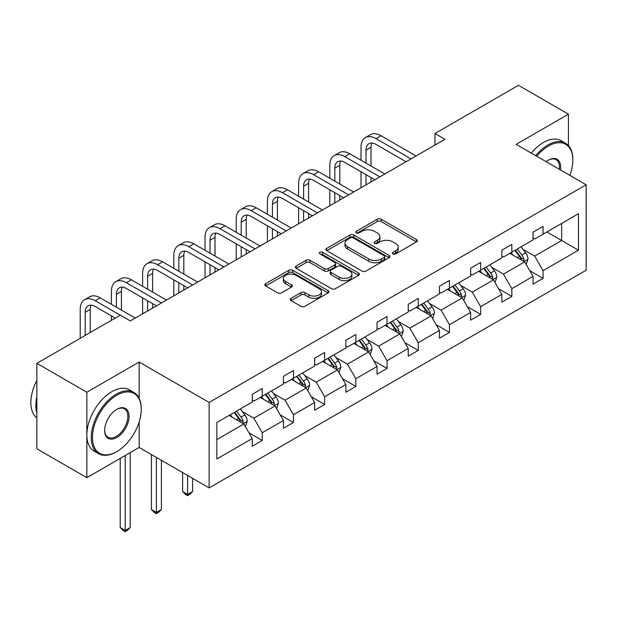 <?xml version="1.0" encoding="UTF-8"?>
<svg xmlns="http://www.w3.org/2000/svg" width="617" height="617" viewBox="0 0 617 617"><rect width="100%" height="100%" fill="white"/><g stroke="black" fill="none" stroke-linecap="round" stroke-linejoin="round"><path stroke-width="0.93" d="M392.906 253.926A1.944 1.118 0 0 0 395.651 253.926L416.514 241.887A2.776 1.604 0 0 0 417.323 240.753A2.776 1.604 0 0 0 416.514 239.62L381.175 219.212A2.776 1.604 0 0 0 377.249 219.212L356.395 231.259A1.944 1.118 0 0 0 355.824 232.054A1.944 1.118 0 0 0 356.395 232.848A1.944 1.118 0 0 0 359.14 232.848L361.84 231.29A8.885 5.129 0 0 1 374.403 231.29L377.349 232.987A8.885 5.129 0 0 1 379.949 236.612A8.885 5.129 0 0 1 377.349 240.244L374.65 241.802A1.944 1.118 0 0 0 374.079 242.589A1.944 1.118 0 0 0 374.65 243.383A1.944 1.118 0 0 0 377.396 243.383L380.095 241.825A8.885 5.129 0 0 1 392.659 241.825L395.605 243.53A8.885 5.129 0 0 1 398.204 247.155A8.885 5.129 0 0 1 395.605 250.78L392.906 252.338A1.944 1.118 0 0 0 392.335 253.132A1.944 1.118 0 0 0 392.906 253.926L392.906 252.338M291.07 298.327A2.776 1.604 0 0 0 290.252 299.461A2.776 1.604 0 0 0 291.07 300.595L300.98 306.317A2.776 1.604 0 0 0 304.906 306.317L328.074 292.944A2.776 1.604 0 0 0 328.884 291.81A2.776 1.604 0 0 0 328.074 290.676L292.736 270.277A2.776 1.604 0 0 0 288.81 270.277L265.649 283.65A2.776 1.604 0 0 0 264.832 284.784A2.776 1.604 0 0 0 265.649 285.918L277.619 292.828A2.776 1.604 0 0 0 281.545 292.828L291.463 287.106A2.776 1.604 0 0 0 292.273 285.972A2.776 1.604 0 0 0 291.463 284.838L285.524 281.414A7.427 4.288 0 0 1 283.35 278.383A7.427 4.288 0 0 1 287.931 274.418A7.427 4.288 0 0 1 296.029 275.352L319.29 288.779A7.427 4.288 0 0 1 321.465 291.81A7.427 4.288 0 0 1 316.876 295.774A7.427 4.288 0 0 1 308.785 294.841L304.906 292.605A2.776 1.604 0 0 0 300.98 292.605L291.07 298.327L291.07 300.595M139.149 362.032L86.85 392.227L36.85 363.359L36.85 448.806L86.85 477.674L139.149 447.479L209.148 487.893L209.148 402.446L139.149 362.032L139.149 398.25M568.45 145.627L568.45 114.176L516.151 144.37L586.15 184.784L209.148 402.446M568.45 114.176L518.45 85.308L434.946 133.519L434.946 145.064M36.85 363.359L120.354 315.148L130.349 320.925L444.95 139.288L434.946 133.519M362.032 271.071A2.776 1.604 0 0 0 365.966 271.071L389.126 257.698A2.776 1.604 0 0 0 389.944 256.564A2.776 1.604 0 0 0 389.126 255.43L353.788 235.031A2.776 1.604 0 0 0 349.862 235.031L326.702 248.404A2.776 1.604 0 0 0 325.884 249.538A2.776 1.604 0 0 0 326.702 250.672L362.032 271.071M320.701 254.343A1.944 1.118 0 0 1 322.676 254.62L322.676 252.314L358.6 273.053A2.776 1.604 0 0 1 359.41 274.187A2.776 1.604 0 0 1 358.6 275.321L335.432 288.694A2.776 1.604 0 0 1 331.506 288.694L296.175 268.295L296.175 266.027A2.776 1.604 0 0 0 295.358 267.161A2.776 1.604 0 0 0 296.175 268.295M296.175 266.027L306.086 260.305A2.776 1.604 0 0 1 310.012 260.305L324.341 268.572A2.776 1.604 0 0 0 328.267 268.572L334.846 264.778A2.776 1.604 0 0 0 335.663 263.644A2.776 1.604 0 0 0 334.846 262.51L319.93 253.895A1.944 1.118 0 0 1 319.359 253.101A1.944 1.118 0 0 1 320.555 252.068A1.944 1.118 0 0 1 322.676 252.314M86.85 392.227L86.85 477.674M216.852 422.475L252.253 402.037L252.253 394.302L262.248 388.533L262.248 396.268L283.45 384.029L283.45 376.293L293.453 370.516L293.453 378.252L314.647 366.012L314.647 358.276L324.65 352.508L324.65 360.243L345.852 348.003L345.852 340.268L355.847 334.491L355.847 342.227L377.049 329.987L377.049 322.251L387.052 316.475L387.052 324.21L408.253 311.971L408.253 304.235L418.249 298.466L418.249 306.202L439.451 293.962L439.451 286.226L449.454 280.45L449.454 288.185L470.648 275.946L470.648 268.21L480.651 262.441L480.651 270.177L501.852 257.937L501.852 250.201L511.848 244.425L511.848 252.16L533.049 239.92L533.049 232.185L543.053 226.408L543.053 234.152L578.453 213.713L578.453 250.201L543.053 270.639L543.053 278.375L533.049 284.144L533.049 276.408L511.848 288.648L511.848 296.384L501.852 302.16L501.852 294.425L480.651 306.664L480.651 314.4L470.648 320.177L470.648 312.433L449.454 324.673L449.454 332.416L439.451 338.185L439.451 330.45L418.249 342.69L418.249 350.425L408.253 356.202L408.253 348.466L387.052 360.706L387.052 368.442L377.049 374.21L377.049 366.475L355.847 378.715L355.847 386.45L345.852 392.227L345.852 384.491L324.65 396.731L324.65 404.467L314.647 410.236L314.647 402.5L293.453 414.74L293.453 422.475L283.45 428.252L283.45 420.516L262.248 432.756L262.248 440.492L252.253 446.268L252.253 438.525L216.852 458.963L216.852 422.475M209.148 487.893L586.15 270.231L586.15 184.784M260.251 397.425L275.051 405.963L253.849 418.203L242.273 411.524M253.849 418.203L262.248 432.756M275.051 405.963L283.45 420.516M252.253 400.194L253.849 401.119L262.248 396.268M291.448 379.409L306.248 387.954L285.046 400.194L273.478 393.507M285.046 400.194L293.453 414.74M306.248 387.954L314.647 402.5M283.45 382.178L285.046 383.103L293.453 378.252M322.652 361.392L337.453 369.938L316.251 382.178L304.675 375.498M316.251 382.178L324.65 396.731M337.453 369.938L345.852 384.491M314.647 364.169L316.251 365.087L324.65 360.243M353.849 343.384L368.65 351.929L347.448 364.169L335.872 357.482M347.448 364.169L355.847 378.715M368.65 351.929L377.049 366.475M345.852 346.152L347.448 347.078L355.847 342.227M385.047 325.367L399.847 333.913L378.653 346.152L367.076 339.473M378.653 346.152L387.052 360.706M399.847 333.913L408.253 348.466M377.049 328.144L378.653 329.062L387.052 324.21M416.251 307.359L431.052 315.904L409.85 328.144L398.273 321.457M409.85 328.144L418.249 342.69M431.052 315.904L439.451 330.45M408.253 310.127L409.85 311.053L418.249 306.202M447.448 289.342L462.249 297.888L441.047 310.127L429.471 303.441M441.047 310.127L449.454 324.673M462.249 297.888L470.648 312.433M439.451 292.111L441.047 293.036L449.454 288.185M478.653 271.326L493.453 279.871L472.252 292.111L460.675 285.432M472.252 292.111L480.651 306.664M493.453 279.871L501.852 294.425M470.648 274.102L472.252 275.028L480.651 270.177M509.85 253.317L524.651 261.863L503.449 274.102L491.872 267.416M503.449 274.102L511.848 288.648M524.651 261.863L533.049 276.408M501.852 256.086L503.449 257.011L511.848 252.16M546.847 231.953L561.647 240.499L534.654 256.086L523.077 249.407M534.654 256.086L543.053 270.639M578.453 250.201L561.647 240.499L561.647 223.408L578.453 213.713M533.049 238.077L534.654 238.995L543.053 234.152M216.852 439.566L243.854 423.979L229.046 415.434M243.854 423.979L252.253 438.525M529.748 270.693L543.053 278.375M498.551 288.71L511.848 296.384M467.347 306.718L480.651 314.4M436.15 324.735L449.454 332.416M404.953 342.751L418.249 350.425M373.748 360.76L387.052 368.442M342.551 378.776L355.847 386.45M311.354 396.785L324.65 404.467M280.149 414.801L293.453 422.475M248.952 432.81L262.248 440.492M139.149 447.479L139.149 421.959M393.685 254.204L395.605 253.093A8.885 5.129 0 0 0 398.204 249.461L398.204 247.155M379.949 236.612L379.949 238.926A8.885 5.129 0 0 1 377.349 242.55L375.429 243.661M416.475 241.903L381.175 221.526A2.776 1.604 0 0 0 377.249 221.526L357.166 233.118M389.088 257.713L353.788 237.337A2.776 1.604 0 0 0 349.862 237.337L326.74 250.687M384.221 257.358A1.944 1.118 0 0 0 384.792 256.564A1.944 1.118 0 0 0 384.221 255.77L353.202 237.861A1.944 1.118 0 0 0 350.456 237.861L347.61 239.504A8.885 5.129 0 0 0 345.003 243.129A8.885 5.129 0 0 0 347.61 246.761L368.812 259.001A8.885 5.129 0 0 0 381.375 259.001L384.221 257.358L384.221 259.664A1.944 1.118 0 0 0 384.792 258.87L384.792 256.564M345.003 243.129L345.003 245.443A8.885 5.129 0 0 0 347.61 249.067L347.61 246.761M384.221 259.664L381.375 261.307A8.885 5.129 0 0 1 368.812 261.307L347.61 249.067M296.206 268.31L306.086 262.611L306.086 260.305M335.663 263.644L335.663 265.958A2.776 1.604 0 0 1 334.846 267.092L328.267 270.886A2.776 1.604 0 0 1 324.341 270.886L310.012 262.611A2.776 1.604 0 0 0 306.086 262.611M322.676 254.62L358.562 275.344M339.211 277.164A7.427 4.288 0 0 0 347.309 278.09A7.427 4.288 0 0 0 351.891 274.133A7.427 4.288 0 0 0 349.716 271.094L341.525 266.367A2.776 1.604 0 0 0 337.592 266.367L331.02 270.161A2.776 1.604 0 0 0 330.203 271.295A2.776 1.604 0 0 0 331.02 272.429L339.211 277.164L339.211 279.47A7.427 4.288 0 0 0 347.309 280.403A7.427 4.288 0 0 0 351.891 276.439L351.891 274.133M330.203 271.295L330.203 273.609A2.776 1.604 0 0 0 331.02 274.742L331.02 272.429M339.211 279.47L331.02 274.742M321.465 291.81L321.465 294.124A7.427 4.288 0 0 1 316.876 298.08A7.427 4.288 0 0 1 308.785 297.155L304.906 294.911A2.776 1.604 0 0 0 300.98 294.911L291.108 300.618M283.35 278.383L283.35 280.689A7.427 4.288 0 0 0 285.524 283.72L285.524 281.414M291.425 287.129L285.524 283.72M328.036 292.967L292.736 272.583A2.776 1.604 0 0 0 288.81 272.583L265.68 285.941M526.17 264.492L528.005 259.179A7.497 4.327 -120 0 0 525.615 252.8L521.126 246.808M513.074 255.176L511.131 252.577M523.54 261.222L523.964 259.502A7.497 4.327 -120 0 0 521.82 254.991L517.324 248.998M515.45 250.086L520.393 256.68A3.818 2.206 60 0 1 521.087 257.837L523.964 259.502M514.925 250.386L519.414 256.379A7.497 4.327 60 0 1 521.288 259.919M361.007 160.227L361.007 147.293A21.209 12.247 60 0 1 365.403 137.583L370.401 134.691A21.209 12.247 60 0 1 381.013 135.748L416.051 155.978M365.403 137.583A21.209 12.247 60 0 1 376.008 138.632L411.053 158.862M406.048 161.747L376.008 144.409A14.145 8.168 -120 0 0 368.935 143.707A14.145 8.168 -120 0 0 366.012 150.178L366.012 163.112M371.897 143.051A14.145 8.168 -120 0 0 371.01 147.293L371.01 165.996M366.012 174.657L366.012 184.869M371.01 177.542L371.01 181.976M361.007 187.753L361.007 171.773M569.861 175.382A34.506 19.921 120 0 0 572.854 160.135A34.506 19.921 120 0 0 548.451 146.044A34.506 19.921 120 0 0 536.744 156.263M535.703 155.661A35.354 20.415 -60 0 1 547.85 145.003A35.354 20.415 -60 0 1 565.527 143.252A35.354 20.415 -60 0 1 572.854 159.441L572.854 160.135M546.168 161.7A17.253 9.965 -60 0 1 548.451 160.135L548.451 160.135A17.253 9.965 -60 0 1 560.437 169.937M531.299 153.116A35.354 20.415 -60 0 1 543.454 142.465A35.354 20.415 -60 0 1 561.131 140.715L565.527 143.252M559.318 169.289A16.404 9.471 120 0 0 556.056 159.664A16.404 9.471 120 0 0 548.143 160.312M116.251 451.922L116.852 451.575A34.506 19.921 120 0 0 141.247 409.318A34.506 19.921 120 0 0 116.852 395.227A34.506 19.921 120 0 0 92.45 437.492A34.506 19.921 120 0 0 116.852 451.575L116.251 451.922A35.354 20.415 -60 0 1 98.573 453.672A35.354 20.415 -60 0 1 93.152 425.344A35.354 20.415 -60 0 1 116.251 394.186A35.354 20.415 -60 0 1 133.928 392.435A35.354 20.415 -60 0 1 141.247 408.624L141.247 409.318M116.852 437.492A17.253 9.965 -60 0 1 104.651 430.442A17.253 9.965 -60 0 1 116.852 409.318L116.852 409.318A17.253 9.965 -60 0 1 129.053 416.359A17.253 9.965 -60 0 1 116.852 437.492M104.651 430.095A16.404 9.471 120 0 0 108.044 437.26A16.404 9.471 120 0 0 116.251 436.45A16.404 9.471 120 0 0 126.963 421.997A16.404 9.471 120 0 0 124.449 408.847A16.404 9.471 120 0 0 116.544 409.495M98.573 453.672L94.17 451.135A35.354 20.415 -60 0 1 88.755 422.807A35.354 20.415 -60 0 1 111.847 391.648A35.354 20.415 -60 0 1 129.524 389.898L133.928 392.435M36.85 413.012A35.354 20.415 -60 0 1 36.85 396.847M36.85 417.917A35.354 20.415 -60 0 1 36.85 380.388M494.973 282.509L496.808 277.195A7.497 4.327 -120 0 0 494.418 270.809L489.929 264.816M481.877 273.192L479.926 270.593M492.343 279.239L492.759 277.511A7.497 4.327 -120 0 0 490.615 273.007L486.127 267.014M484.252 268.094L489.188 274.696A3.818 2.206 60 0 1 489.883 275.853L492.759 277.511M483.728 268.395L488.217 274.395A7.497 4.327 60 0 1 490.083 277.928M463.768 300.518L465.611 295.211A7.497 4.327 -120 0 0 463.22 288.825L458.724 282.833M450.672 291.201L448.729 288.602M461.146 297.247L461.562 295.528A7.497 4.327 -120 0 0 459.418 291.016L454.93 285.023M453.048 286.111L457.991 292.705A3.818 2.206 60 0 1 458.686 293.869L461.562 295.528M452.523 286.411L457.02 292.404A7.497 4.327 60 0 1 458.886 295.944M329.81 178.236L329.81 165.302A21.209 12.247 60 0 1 334.206 155.592L339.203 152.708A21.209 12.247 60 0 1 349.808 153.756L384.846 173.986M334.206 155.592A21.209 12.247 60 0 1 344.81 156.649L379.848 176.878M374.851 179.763L344.81 162.418A14.145 8.168 -120 0 0 337.738 161.716A14.145 8.168 -120 0 0 334.807 168.194L334.807 181.128M340.692 161.068A14.145 8.168 -120 0 0 339.813 165.302L339.813 184.013M334.807 192.674L334.807 202.877M339.813 195.558L339.813 199.993M329.81 205.762L329.81 189.781M298.613 196.252L298.613 183.318A21.209 12.247 60 0 1 303.001 173.608L308.006 170.724A21.209 12.247 60 0 1 318.611 171.773L353.649 192.003M303.001 173.608A21.209 12.247 60 0 1 313.613 174.657L348.651 194.887M343.646 197.772L313.613 180.434A14.145 8.168 -120 0 0 306.541 179.732A14.145 8.168 -120 0 0 303.61 186.203L303.61 199.137M309.495 179.077A14.145 8.168 -120 0 0 308.608 183.318L308.608 202.021M303.61 210.682L303.61 220.894M308.608 213.575L308.608 218.002M298.613 223.778L298.613 207.798M432.571 318.534L434.407 313.22A7.497 4.327 -120 0 0 432.016 306.842L427.527 300.841M419.475 309.217L417.524 306.618M429.941 315.264L430.365 313.544A7.497 4.327 -120 0 0 428.213 309.032L423.725 303.04M421.851 304.119L426.794 310.721A3.818 2.206 60 0 1 427.488 311.878L430.365 313.544M421.326 304.428L425.815 310.42A7.497 4.327 60 0 1 427.681 313.96M267.408 214.261L267.408 201.335A21.209 12.247 60 0 1 271.804 191.625L276.802 188.733A21.209 12.247 60 0 1 287.406 189.781L322.452 210.011M271.804 191.625A21.209 12.247 60 0 1 282.409 192.674L317.447 212.904M312.449 215.788L282.409 198.443A14.145 8.168 -120 0 0 275.336 197.748A14.145 8.168 -120 0 0 272.413 204.219L272.413 217.153M278.298 197.093A14.145 8.168 -120 0 0 277.411 201.335L277.411 220.038M272.413 228.699L272.413 238.902M277.411 231.583L277.411 236.018M267.408 241.795L267.408 225.814M401.366 336.55L403.209 331.236A7.497 4.327 -120 0 0 400.819 324.851L396.33 318.858M388.27 327.234L386.327 324.635M398.744 333.273L399.16 331.553A7.497 4.327 -120 0 0 397.016 327.049L392.528 321.048M390.646 322.136L395.59 328.73A3.818 2.206 60 0 1 396.284 329.894L399.16 331.553M390.129 322.436L394.618 328.429A7.497 4.327 60 0 1 396.484 331.969M236.211 232.277L236.211 219.343A21.209 12.247 60 0 1 240.607 209.633L245.605 206.749A21.209 12.247 60 0 1 256.209 207.798L291.247 228.028M240.607 209.633A21.209 12.247 60 0 1 251.212 210.682L286.249 230.912M281.252 233.804L251.212 216.459A14.145 8.168 -120 0 0 244.139 215.757A14.145 8.168 -120 0 0 241.208 222.236L241.208 235.162M247.093 215.109A14.145 8.168 -120 0 0 246.214 219.343L246.214 238.054M241.208 246.707L241.208 256.919M246.214 249.6L246.214 254.034M236.211 259.803L236.211 243.823M370.169 354.559L372.012 349.245A7.497 4.327 -120 0 0 369.614 342.867L365.125 336.874M357.073 345.242L355.13 342.643M367.547 351.289L367.963 349.569A7.497 4.327 -120 0 0 365.819 345.057L361.331 339.065M359.449 340.152L364.392 346.746A3.818 2.206 60 0 1 365.087 347.903L367.963 349.569M358.924 340.453L363.421 346.445A7.497 4.327 60 0 1 365.287 349.986M205.014 250.294L205.014 237.36A21.209 12.247 60 0 1 209.402 227.65L214.4 224.758A21.209 12.247 60 0 1 225.012 225.814L260.05 246.044M209.402 227.65A21.209 12.247 60 0 1 220.007 228.699L255.052 248.929M250.047 251.813L220.007 234.468A14.145 8.168 -120 0 0 212.942 233.774A14.145 8.168 -120 0 0 210.011 240.244L210.011 253.178M215.896 233.118A14.145 8.168 -120 0 0 215.009 237.36L215.009 256.063M210.011 264.724L210.011 274.935M215.009 267.608L215.009 272.043M205.014 277.82L205.014 261.839M338.972 372.575L340.808 367.262A7.497 4.327 -120 0 0 338.417 360.876L333.928 354.883M325.876 363.259L323.925 360.66M336.342 369.298L336.766 367.578A7.497 4.327 -120 0 0 334.615 363.074L330.126 357.081M328.252 358.161L333.188 364.763A3.818 2.206 60 0 1 333.882 365.92L336.766 367.578M327.727 358.462L332.216 364.454A7.497 4.327 60 0 1 334.082 367.994M173.809 268.302L173.809 255.369A21.209 12.247 60 0 1 178.205 245.659L183.203 242.774A21.209 12.247 60 0 1 193.807 243.823L228.853 264.053M178.205 245.659A21.209 12.247 60 0 1 188.81 246.707L223.848 266.937M218.85 269.83L188.81 252.484A14.145 8.168 -120 0 0 181.737 251.782A14.145 8.168 -120 0 0 178.807 258.261L178.807 271.187M184.699 251.134A14.145 8.168 -120 0 0 183.812 255.369L183.812 274.079M178.807 282.74L178.807 292.944M183.812 285.625L183.812 290.059M173.809 295.828L173.809 279.848M307.767 390.584L309.611 385.27A7.497 4.327 -120 0 0 307.22 378.892L302.723 372.899M294.671 381.267L292.728 378.668M305.145 387.314L305.562 385.594A7.497 4.327 -120 0 0 303.417 381.082L298.929 375.09M297.047 376.177L301.991 382.771A3.818 2.206 60 0 1 302.685 383.928L305.562 385.594M296.53 376.478L301.019 382.471A7.497 4.327 60 0 1 302.885 386.011M187.607 475.452L187.607 494.394L192.612 491.51L192.612 478.345M192.612 491.51L189.612 494.51L187.607 495.667L185.609 494.51L182.609 491.51L182.609 472.568M182.609 491.51L187.607 494.394L187.607 495.667M142.612 286.319L142.612 273.385A21.209 12.247 60 0 1 147 263.675L152.006 260.79A21.209 12.247 60 0 1 162.61 261.839L197.648 282.069M147 263.675A21.209 12.247 60 0 1 157.613 264.724L192.651 284.954M187.653 287.838L157.613 270.501A14.145 8.168 -120 0 0 150.54 269.799A14.145 8.168 -120 0 0 147.61 276.269L147.61 289.203M153.494 269.143A14.145 8.168 -120 0 0 152.607 273.385L152.607 292.088M147.61 300.749L147.61 310.96M152.607 303.641L152.607 308.068M142.612 313.845L142.612 297.864M276.57 408.601L278.406 403.287A7.497 4.327 -120 0 0 276.015 396.908L271.526 390.908M263.474 399.284L261.523 396.685M273.94 405.33L274.364 403.611A7.497 4.327 -120 0 0 272.22 399.099L267.724 393.106M265.85 394.186L270.794 400.788A3.818 2.206 60 0 1 271.488 401.945L274.364 403.611M265.325 394.487L269.814 400.487A7.497 4.327 60 0 1 271.688 404.027M156.41 457.444L156.41 512.411L161.407 509.519L161.407 460.328M161.407 509.519L158.407 512.526L156.41 513.676L154.412 512.526L151.412 509.519L151.412 454.559M151.412 509.519L156.41 512.411L156.41 513.676M111.407 304.328L111.407 291.401A21.209 12.247 60 0 1 115.803 281.684L120.801 278.799A21.209 12.247 60 0 1 131.413 279.848L166.451 300.078M115.803 281.684A21.209 12.247 60 0 1 126.408 282.74L161.453 302.97M156.448 305.855L126.408 288.509A14.145 8.168 -120 0 0 119.336 287.807A14.145 8.168 -120 0 0 116.412 294.286L116.412 307.22M122.297 287.16A14.145 8.168 -120 0 0 121.41 291.401L121.41 310.104M111.407 320.308L111.407 315.881M245.373 426.609L247.209 421.303A7.497 4.327 -120 0 0 244.818 414.917L240.329 408.924M232.277 417.293L230.326 414.693M242.743 423.339L243.16 421.619A7.497 4.327 -120 0 0 241.016 417.115L236.527 411.115M234.653 412.202L239.589 418.796A3.818 2.206 60 0 1 240.283 419.961L243.16 421.619M234.128 412.503L238.617 418.496A7.497 4.327 60 0 1 240.483 422.036M125.212 455.523L125.212 530.419L130.21 527.535L130.21 452.639M130.21 527.535L127.21 530.535L125.212 531.692L123.207 530.535L120.207 527.535L120.207 458.416M120.207 527.535L125.212 530.419L125.212 531.692M80.21 338.324L80.21 309.41A21.209 12.247 60 0 1 84.606 299.7L89.604 296.816A21.209 12.247 60 0 1 100.209 297.864L135.246 318.094M84.606 299.7A21.209 12.247 60 0 1 95.211 300.749L120.253 315.21M115.248 318.094L95.211 306.526A14.145 8.168 -120 0 0 88.138 305.824A14.145 8.168 -120 0 0 85.208 312.295L85.208 335.44M91.092 305.168A14.145 8.168 -120 0 0 90.213 309.41L90.213 332.548M395.605 253.093L395.605 250.78M374.65 243.383L374.65 241.802M377.349 242.55L377.349 240.244M356.395 232.848L356.395 231.259M377.249 221.526L377.249 219.212M381.175 221.526L381.175 219.212M416.514 241.887L416.514 239.62M326.702 250.672L326.702 248.404M349.862 237.337L349.862 235.031M353.788 237.337L353.788 235.031M389.126 257.698L389.126 255.43M368.812 261.307L368.812 259.001M381.375 261.307L381.375 259.001M310.012 262.611L310.012 260.305M324.341 270.886L324.341 268.572M328.267 270.886L328.267 268.572M334.846 267.092L334.846 264.778M358.6 275.321L358.6 273.053M300.98 294.911L300.98 292.605M304.906 294.911L304.906 292.605M308.785 297.155L308.785 294.841M291.463 287.106L291.463 284.838M265.649 285.918L265.649 283.65M288.81 272.583L288.81 270.277M292.736 272.583L292.736 270.277M328.074 292.944L328.074 290.676M524.111 261.546L527.959 259.325M521.82 254.991L525.615 252.8M517.285 257.613L519.414 256.379M381.013 135.748L376.008 138.632M371.01 147.293L366.012 150.178M492.914 279.563L496.762 277.341M490.615 273.007L494.418 270.809M486.088 275.622L488.217 274.395M461.709 297.579L465.557 295.35M459.418 291.016L463.22 288.825M454.883 293.638L457.02 292.404M349.808 153.756L344.81 156.649M339.813 165.302L334.807 168.194M318.611 171.773L313.613 174.657M308.608 183.318L303.61 186.203M430.512 315.588L434.36 313.367M428.213 309.032L432.016 306.842M423.686 311.647L425.815 310.42M287.406 189.781L282.409 192.674M277.411 201.335L272.413 204.219M399.307 333.604L403.163 331.383M397.016 327.049L400.819 324.851M392.489 329.663L394.618 328.429M256.209 207.798L251.212 210.682M246.214 219.343L241.208 222.236M368.11 351.613L371.958 349.392M365.819 345.057L369.614 342.867M361.284 347.672L363.421 346.445M225.012 225.814L220.007 228.699M215.009 237.36L210.011 240.244M336.913 369.629L340.761 367.408M334.615 363.074L338.417 360.876M330.087 365.688L332.216 364.454M193.807 243.823L188.81 246.707M183.812 255.369L178.807 258.261M305.708 387.638L309.557 385.417M303.417 381.082L307.22 378.892M298.883 383.705L301.019 382.471M162.61 261.839L157.613 264.724M152.607 273.385L147.61 276.269M274.511 405.654L278.36 403.433M272.22 399.099L276.015 396.908M267.685 401.713L269.814 400.487M131.413 279.848L126.408 282.74M121.41 291.401L116.412 294.286M243.306 423.671L247.162 421.442M241.016 417.115L244.818 414.917M236.488 419.73L238.617 418.496M100.209 297.864L95.211 300.749M90.213 309.41L85.208 312.295"/></g></svg>
